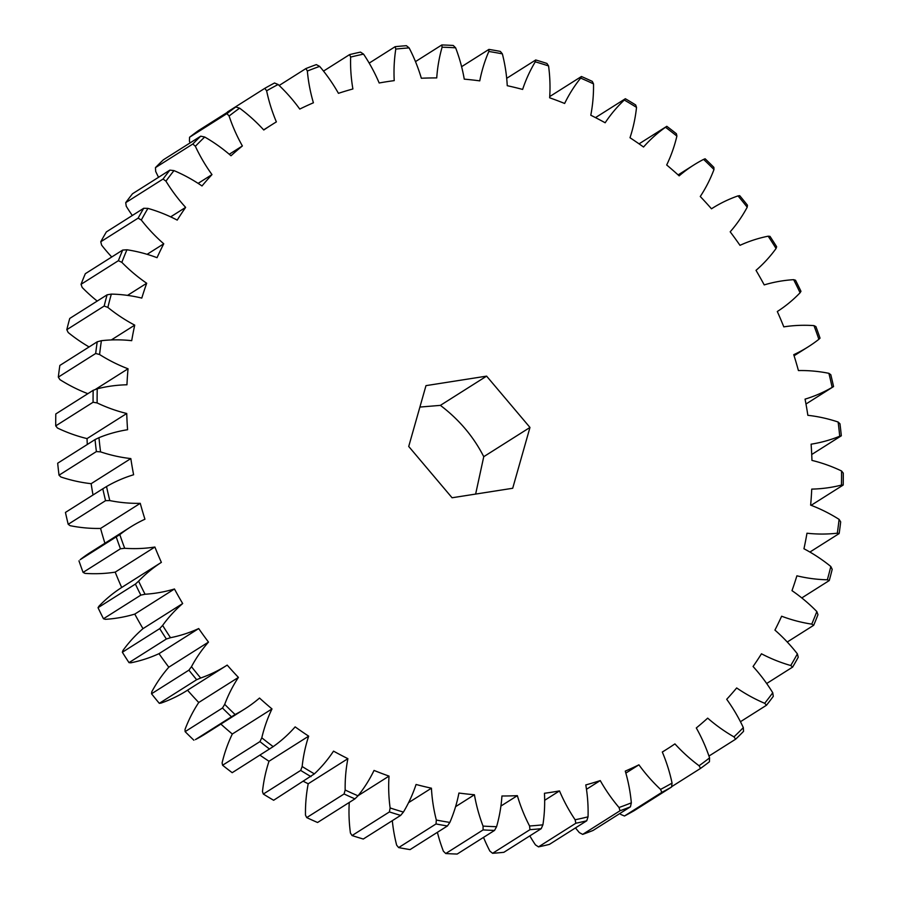 <?xml version="1.0" encoding="UTF-8"?>
<svg xmlns="http://www.w3.org/2000/svg" width="899" height="899" viewBox="0 0 899 899"><rect width="100%" height="100%" fill="white"/><g stroke="black" fill="none" stroke-linecap="round" stroke-linejoin="round"><path stroke-width="1.35" d="M419.9 407.067L440.386 405.37C459.097 419.552 473.559 436.656 483.752 456.681L529.972 427.452L486.606 376.13L425.98 385.637L408.719 446.455L452.073 497.765L512.7 488.269L529.972 427.452M830.575 380.333A401.19 359.982 57.7 0 0 828.889 373.321L830.8 374.703A404.303 362.769 -122.3 0 1 832.216 380.625A404.303 362.769 -122.3 0 1 833.553 386.57L832.148 387.368A401.19 359.982 57.7 0 0 830.575 380.333M95.159 389.57L128.04 368.781A369.467 331.517 57.7 0 0 126.95 384.783A155.505 139.525 57.7 0 0 97.249 388.806A401.19 359.982 57.7 0 0 97.137 402.932L93.08 402.246L55.727 425.879L57.457 428.025A155.505 139.525 57.7 0 0 87.046 438.6L126.737 413.495A369.467 331.517 57.7 0 0 127.579 429.722A155.505 139.525 57.7 0 0 98.969 437.678A401.19 359.982 57.7 0 0 100.564 451.871L96.395 451.568L59.031 475.2L60.874 476.976A155.505 139.525 57.7 0 0 91.147 483.684L130.827 458.58A369.467 331.517 57.7 0 0 133.614 474.762A155.505 139.525 57.7 0 0 106.531 486.539A401.19 359.982 57.7 0 0 109.802 500.586L105.565 500.664A404.303 362.769 -122.3 0 1 104.149 494.742A404.303 362.769 -122.3 0 1 102.801 488.798L65.447 512.43A404.303 362.769 57.7 0 0 66.784 518.375A404.303 362.769 57.7 0 0 68.2 524.297L70.111 525.679A155.505 139.525 57.7 0 0 100.576 528.432A369.467 331.517 57.7 0 0 104.913 543.243M263.654 129.872L271.846 124.703A369.467 331.517 57.7 0 1 276.375 121.893A155.505 139.525 -122.3 0 1 267.408 94.339A155.505 139.525 -122.3 0 1 266.621 90.81L264.823 88.327A404.303 362.769 -122.3 0 1 274.532 83L278.128 84.506A155.505 139.525 57.7 0 1 299.76 109.071A369.467 331.517 57.7 0 1 313.403 102.789A155.505 139.525 -122.3 0 1 310.964 93.53A155.505 139.525 -122.3 0 1 307.357 71.055L305.93 68.549L279.162 85.484M264.823 88.327L227.458 111.959M392.312 820.675A155.505 139.525 57.7 0 0 395.785 841.621A155.505 139.525 57.7 0 0 396.639 845.139L398.65 847.588L436.015 823.956L436.33 820.045A401.19 359.982 57.7 0 0 449.848 822.416L447.432 825.967L410.068 849.6A404.303 362.769 57.7 0 1 398.65 847.588M408.584 802.65L431.43 788.198A155.505 139.525 57.7 0 0 435.464 816.517A155.505 139.525 57.7 0 0 436.33 820.045M455.579 806.673L474.425 794.75A155.505 139.525 57.7 0 0 476.324 804.099A155.505 139.525 57.7 0 0 483.055 826.091A401.19 359.982 57.7 0 0 496.585 826.698L494.54 830.418L457.175 854.05A404.303 362.769 57.7 0 1 445.747 853.533L483.1 829.901L483.055 826.091M619.838 813.516A155.505 139.525 57.7 0 0 620.872 814.494L624.468 816L661.821 792.367L660.551 789.401A401.19 359.982 57.7 0 0 672.059 783.096L671.542 787.041L634.177 810.673A404.303 362.769 57.7 0 1 624.468 816M575.484 827.9A155.505 139.525 57.7 0 0 579.338 832.609L582.676 834.384L620.029 810.752L619.018 807.504A401.19 359.982 57.7 0 0 631.334 802.841L630.435 806.819L593.07 830.451A404.303 362.769 57.7 0 1 582.676 834.384M529.814 835.89A155.505 139.525 57.7 0 0 535.444 844.869L538.49 846.88L575.843 823.248L575.124 819.764A401.19 359.982 57.7 0 0 588.047 816.831L586.766 820.765L549.401 844.397A404.303 362.769 57.7 0 1 538.49 846.88M483.516 837.385A155.505 139.525 57.7 0 0 489.876 851.095L492.596 853.297L529.961 829.665L529.567 825.99A401.19 359.982 57.7 0 0 542.906 824.821L541.22 828.676L503.867 852.308A404.303 362.769 57.7 0 1 492.596 853.297M437.397 832.317A155.505 139.525 57.7 0 0 443.364 851.184L445.747 853.533M349.262 802.447A155.505 139.525 57.7 0 0 350.43 833.058L352.06 835.553L389.424 811.921L390.121 807.954A401.19 359.982 57.7 0 0 403.415 812.067L400.651 815.393L363.286 839.025A404.303 362.769 57.7 0 1 352.06 835.553M303.502 781.388A369.467 331.517 57.7 0 0 308.211 783.771A155.505 139.525 57.7 0 0 305.48 815.112L306.716 817.607L344.081 793.974L345.16 790.019A401.19 359.982 57.7 0 0 358.016 795.806L354.936 798.863L317.572 822.495A404.303 362.769 57.7 0 1 306.716 817.607M259.946 755.149A369.467 331.517 57.7 0 0 268.992 761.262A155.505 139.525 57.7 0 0 262.474 791.614L263.328 794.053L300.693 770.421L302.154 766.51A401.19 359.982 57.7 0 0 314.38 773.87L273.644 800.267A404.303 362.769 57.7 0 1 263.328 794.053M220.873 724.088A369.467 331.517 57.7 0 0 232.313 734.022A155.505 139.525 57.7 0 0 222.109 762.903L222.581 765.24L259.946 741.608L261.8 737.809A401.19 359.982 57.7 0 0 273.184 746.631L232.2 772.691A404.303 362.769 57.7 0 1 222.581 765.24M195.398 739.607A155.505 139.525 57.7 0 0 205.073 734.078L244.764 708.974A155.505 139.525 -122.3 0 1 235.088 714.514L195.398 739.607M187.52 690.207A369.467 331.517 57.7 0 0 198.735 702.501A155.505 139.525 57.7 0 0 185.025 729.46L185.127 731.64L222.48 708.007L224.705 704.355A401.19 359.982 57.7 0 0 235.088 714.514M160.988 703.108A155.505 139.525 57.7 0 0 186.812 690.657L226.492 665.552A155.505 139.525 -122.3 0 1 200.679 678.015L196.667 679.7L159.303 703.333L160.988 703.108M100.576 528.432L140.255 503.328A369.467 331.517 57.7 0 0 144.941 519.217A155.505 139.525 57.7 0 0 130.4 527.117A155.505 139.525 57.7 0 0 119.814 534.613A401.19 359.982 57.7 0 0 124.703 548.289L120.455 548.772L83.09 572.405L85.023 573.382A155.505 139.525 57.7 0 0 115.196 572.135L154.886 547.03A369.467 331.517 57.7 0 0 161.37 562.369A155.505 139.525 57.7 0 0 138.615 581.147A401.19 359.982 57.7 0 0 145.054 594.239L140.828 595.127L103.475 618.759L105.363 619.332A155.505 139.525 57.7 0 0 134.783 614.096L174.462 588.991A369.467 331.517 57.7 0 0 182.677 603.544A155.505 139.525 57.7 0 0 162.629 625.401A401.19 359.982 57.7 0 0 170.507 637.706L166.371 638.998L129.006 662.63L130.827 662.81A155.505 139.525 57.7 0 0 159.011 653.663A369.467 331.517 57.7 0 0 168.81 667.193A155.505 139.525 57.7 0 0 151.796 691.792L151.538 693.77L188.902 670.148L191.476 666.687A401.19 359.982 57.7 0 0 200.679 678.015M134.783 614.096A369.467 331.517 57.7 0 0 142.986 628.648A155.505 139.525 57.7 0 0 122.938 650.505L122.354 652.247L159.719 628.615L162.629 625.401M115.196 572.135A369.467 331.517 57.7 0 0 121.691 587.474A155.505 139.525 57.7 0 0 98.924 606.241L98.036 607.702L135.401 584.069L138.615 581.147M130.4 527.117L90.72 552.222A155.505 139.525 57.7 0 0 80.135 559.706L119.814 534.613M91.147 483.684A369.467 331.517 57.7 0 0 93.013 494.989M87.046 438.6A369.467 331.517 57.7 0 0 87.282 444.488M111.319 339.946L134.726 325.135A369.467 331.517 57.7 0 0 131.704 340.676A155.505 139.525 57.7 0 0 101.396 340.699A401.19 359.982 57.7 0 0 99.587 354.521L95.687 353.487L58.323 377.119L59.907 379.625A155.505 139.525 57.7 0 0 87.855 393.683M127.523 295.389L146.694 283.252A369.467 331.517 57.7 0 0 141.795 298.086A155.505 139.525 57.7 0 0 111.341 294.108A401.19 359.982 57.7 0 0 107.869 307.413L104.172 306.053L66.807 329.686L68.189 332.518A155.505 139.525 57.7 0 0 89.091 346.947M147.121 254.316L163.753 243.798A369.467 331.517 57.7 0 0 157.044 257.687A155.505 139.525 57.7 0 0 126.939 249.776A401.19 359.982 57.7 0 0 121.848 262.351L118.387 260.688L81.034 284.32L82.169 287.444A155.505 139.525 57.7 0 0 97.204 301.075M170.653 216.861L185.632 207.388A369.467 331.517 57.7 0 0 177.215 220.109A155.505 139.525 57.7 0 0 147.93 208.388A401.19 359.982 57.7 0 0 141.312 220.041L138.131 218.131L100.767 241.764L101.621 245.135A155.505 139.525 57.7 0 0 111.746 256.99M198.117 183.374L211.984 174.597A369.467 331.517 57.7 0 0 202.005 185.958A155.505 139.525 57.7 0 0 173.99 170.608A401.19 359.982 57.7 0 0 165.944 181.148L163.067 179.025L125.714 202.657L126.253 206.242A155.505 139.525 57.7 0 0 132.322 215.49M229.256 154.257L242.382 145.953A369.467 331.517 57.7 0 0 230.998 155.752A155.505 139.525 57.7 0 0 204.714 137.019A401.19 359.982 57.7 0 0 195.364 146.29L192.824 143.997L155.46 167.63L155.673 171.394A155.505 139.525 57.7 0 0 158.55 177.283M271.846 124.703A369.467 331.517 57.7 0 0 263.767 129.995A155.505 139.525 57.7 0 0 239.606 108.172A401.19 359.982 57.7 0 0 229.099 116.016L226.919 113.611L189.565 137.244L189.419 141.121A155.505 139.525 57.7 0 0 190.037 142.941M128.04 368.781A155.505 139.525 -122.3 0 1 99.587 354.521M126.737 413.495A155.505 139.525 -122.3 0 1 97.137 402.932M130.827 458.58A155.505 139.525 -122.3 0 1 100.564 451.871M140.255 503.328A155.505 139.525 -122.3 0 1 109.802 500.586M154.886 547.03A155.505 139.525 -122.3 0 1 124.703 548.289M174.462 588.991A155.505 139.525 -122.3 0 1 145.054 594.239M159.011 653.663L198.701 628.558A155.505 139.525 -122.3 0 1 170.507 637.706M198.701 628.558A369.467 331.517 57.7 0 0 208.489 642.088A155.505 139.525 57.7 0 0 191.476 666.687M198.735 702.501L238.415 677.408A369.467 331.517 57.7 0 1 227.2 665.103A155.505 139.525 -122.3 0 1 226.492 665.552M238.415 677.408A155.505 139.525 57.7 0 0 224.705 704.355M232.313 734.022L271.992 708.929A369.467 331.517 57.7 0 1 259.519 698.051A155.505 139.525 -122.3 0 1 244.764 708.974M271.992 708.929A155.505 139.525 57.7 0 0 261.8 737.809M268.992 761.262L308.672 736.157A369.467 331.517 57.7 0 1 295.153 726.875A155.505 139.525 -122.3 0 1 273.184 746.631M308.672 736.157A155.505 139.525 57.7 0 0 302.154 766.51M308.211 783.771L347.891 758.666A369.467 331.517 57.7 0 1 333.529 751.137A155.505 139.525 -122.3 0 1 314.38 773.87M347.891 758.666A155.505 139.525 57.7 0 0 345.16 790.019M358.15 795.637L389.031 776.107A369.467 331.517 57.7 0 1 374.04 770.432A155.505 139.525 -122.3 0 1 358.016 795.806M389.031 776.107A155.505 139.525 57.7 0 0 390.121 807.954M431.43 788.198A369.467 331.517 57.7 0 1 416.068 784.479A155.505 139.525 -122.3 0 1 403.415 812.067M474.425 794.75A369.467 331.517 57.7 0 1 458.928 793.042A155.505 139.525 -122.3 0 1 449.848 822.416M500.923 806.043L517.352 795.66A369.467 331.517 57.7 0 1 501.945 795.986A155.505 139.525 -122.3 0 1 496.585 826.698M517.352 795.66A155.505 139.525 57.7 0 0 529.567 825.99M544.67 800.29L559.504 790.906A369.467 331.517 57.7 0 1 544.457 793.266A155.505 139.525 -122.3 0 1 542.906 824.821M559.504 790.906A155.505 139.525 57.7 0 0 575.124 819.764M586.474 789.288L600.251 780.579A369.467 331.517 57.7 0 1 585.788 784.928A155.505 139.525 -122.3 0 1 588.047 816.831M600.251 780.579A155.505 139.525 57.7 0 0 619.018 807.504M625.85 773.095L638.919 764.824A369.467 331.517 57.7 0 1 625.277 771.106A155.505 139.525 -122.3 0 1 631.334 802.841M638.919 764.824A155.505 139.525 57.7 0 0 660.551 789.401M662.327 752.058L666.844 749.204A369.467 331.517 57.7 0 1 662.305 752.014A155.505 139.525 -122.3 0 1 672.059 783.096M666.844 749.204A369.467 331.517 57.7 0 0 674.924 743.9A155.505 139.525 57.7 0 0 699.074 765.734A401.19 359.982 57.7 0 0 709.581 757.879L709.435 761.756A404.303 362.769 -122.3 0 1 700.568 768.387L699.074 765.734M733.966 736.877A401.19 359.982 57.7 0 0 743.327 727.606L743.54 731.37A404.303 362.769 -122.3 0 1 735.64 739.192L733.966 736.877A155.505 139.525 57.7 0 1 707.682 718.144A369.467 331.517 57.7 0 1 696.298 727.954A155.505 139.525 -122.3 0 1 709.581 757.879M764.689 703.299A401.19 359.982 57.7 0 0 772.747 692.758L773.286 696.343A404.303 362.769 -122.3 0 1 766.487 705.243L764.689 703.299A155.505 139.525 57.7 0 1 736.674 687.949A369.467 331.517 57.7 0 1 726.707 699.298A155.505 139.525 -122.3 0 1 743.327 727.606M790.749 665.518A401.19 359.982 57.7 0 0 797.379 653.865L798.233 657.236A404.303 362.769 -122.3 0 1 792.637 667.08L790.749 665.518A155.505 139.525 57.7 0 1 761.464 653.787A369.467 331.517 57.7 0 1 753.059 666.507A155.505 139.525 -122.3 0 1 772.747 692.758M811.752 624.131A401.19 359.982 57.7 0 0 816.831 611.556L817.966 614.68A404.303 362.769 -122.3 0 1 813.674 625.299L811.752 624.131A155.505 139.525 57.7 0 1 781.636 616.22A369.467 331.517 57.7 0 1 774.927 630.098A155.505 139.525 -122.3 0 1 797.379 653.865M827.338 579.788A401.19 359.982 57.7 0 0 830.811 566.482L832.193 569.314A404.303 362.769 -122.3 0 1 829.26 580.552L827.338 579.788A155.505 139.525 57.7 0 1 796.896 575.809A369.467 331.517 57.7 0 1 791.985 590.643A155.505 139.525 -122.3 0 1 816.831 611.556M837.295 533.197A401.19 359.982 57.7 0 0 839.093 519.375L840.677 521.881A404.303 362.769 -122.3 0 1 839.149 533.557L837.295 533.197A155.505 139.525 57.7 0 1 806.976 533.219A369.467 331.517 57.7 0 1 803.953 548.761A155.505 139.525 -122.3 0 1 830.811 566.482M841.442 485.089A401.19 359.982 57.7 0 0 841.543 470.975L843.273 473.121A404.303 362.769 -122.3 0 1 843.195 485.044L841.442 485.089A155.505 139.525 57.7 0 1 811.741 489.112A369.467 331.517 57.7 0 1 810.64 505.126A155.505 139.525 -122.3 0 1 839.093 519.375M839.711 436.229A401.19 359.982 57.7 0 0 838.126 422.024L839.969 423.8A404.303 362.769 -122.3 0 1 841.318 435.79L839.711 436.229A155.505 139.525 57.7 0 1 811.1 444.185A369.467 331.517 57.7 0 1 811.954 460.4A155.505 139.525 -122.3 0 1 841.543 470.975M832.148 387.368A155.505 139.525 57.7 0 1 805.066 399.134A369.467 331.517 57.7 0 1 807.853 415.316A155.505 139.525 -122.3 0 1 838.126 422.024M794.087 355.757L808.28 346.778A155.505 139.525 57.7 0 1 793.75 354.678A369.467 331.517 57.7 0 1 798.424 370.568A155.505 139.525 -122.3 0 1 828.889 373.321M808.28 346.778A155.505 139.525 57.7 0 0 818.865 339.294A401.19 359.982 57.7 0 0 813.977 325.618L815.91 326.595A404.303 362.769 -122.3 0 1 820.034 338.148L818.865 339.294M800.076 292.759A401.19 359.982 57.7 0 0 793.637 279.668L795.525 280.241A404.303 362.769 -122.3 0 1 800.964 291.298L800.076 292.759A155.505 139.525 57.7 0 1 777.309 311.526A369.467 331.517 57.7 0 1 783.804 326.865A155.505 139.525 -122.3 0 1 813.977 325.618M776.062 248.495A401.19 359.982 57.7 0 0 768.173 236.19L769.994 236.37A404.303 362.769 -122.3 0 1 776.646 246.753L776.062 248.495A155.505 139.525 57.7 0 1 756.014 270.352A369.467 331.517 57.7 0 1 764.217 284.904A155.505 139.525 -122.3 0 1 793.637 279.668M747.204 207.208A401.19 359.982 57.7 0 0 738.012 195.892L739.697 195.667A404.303 362.769 -122.3 0 1 747.462 205.23L747.204 207.208A155.505 139.525 57.7 0 1 730.19 231.807A369.467 331.517 57.7 0 1 739.989 245.337A155.505 139.525 -122.3 0 1 768.173 236.19M713.975 169.54A401.19 359.982 57.7 0 0 703.602 159.393L705.119 158.786A404.303 362.769 -122.3 0 1 713.873 167.36L713.975 169.54A155.505 139.525 57.7 0 1 700.265 196.499A369.467 331.517 57.7 0 1 711.48 208.793A155.505 139.525 -122.3 0 1 712.188 208.343A155.505 139.525 -122.3 0 1 738.012 195.892M676.891 136.097A401.19 359.982 57.7 0 0 665.496 127.265L666.8 126.31A404.303 362.769 -122.3 0 1 676.419 133.76L676.891 136.097A155.505 139.525 57.7 0 1 666.687 164.978A369.467 331.517 57.7 0 1 679.161 175.856A155.505 139.525 -122.3 0 1 693.927 164.922A155.505 139.525 -122.3 0 1 703.602 159.393M636.526 107.386A401.19 359.982 57.7 0 0 624.299 100.025L625.356 98.733A404.303 362.769 -122.3 0 1 635.672 104.947L636.526 107.386A155.505 139.525 57.7 0 1 630.008 137.738A369.467 331.517 57.7 0 1 643.538 147.02A155.505 139.525 -122.3 0 1 665.496 127.265M593.52 83.888A401.19 359.982 57.7 0 0 580.664 78.101L581.428 76.505A404.303 362.769 -122.3 0 1 592.284 81.393L593.52 83.888A155.505 139.525 57.7 0 1 590.789 115.229A369.467 331.517 57.7 0 1 605.162 122.77A155.505 139.525 -122.3 0 1 624.299 100.025M548.57 65.942A401.19 359.982 57.7 0 0 535.265 61.829L535.714 59.975A404.303 362.769 -122.3 0 1 546.94 63.447L548.57 65.942A155.505 139.525 57.7 0 1 549.649 97.789A369.467 331.517 57.7 0 1 564.639 103.464A155.505 139.525 -122.3 0 1 580.664 78.101M502.361 53.861A401.19 359.982 57.7 0 0 488.831 51.479L488.932 49.4A404.303 362.769 -122.3 0 1 500.35 51.412L502.361 53.861A155.505 139.525 57.7 0 1 507.25 85.697A369.467 331.517 57.7 0 1 522.622 89.428A155.505 139.525 -122.3 0 1 535.265 61.829M455.636 47.816A401.19 359.982 57.7 0 0 442.094 47.209L441.825 44.95A404.303 362.769 -122.3 0 1 453.253 45.467L455.636 47.816A155.505 139.525 57.7 0 1 464.255 79.146A369.467 331.517 57.7 0 1 479.763 80.865A155.505 139.525 -122.3 0 1 488.831 51.479M409.124 47.905A401.19 359.982 57.7 0 0 395.785 49.085L395.133 46.692A404.303 362.769 -122.3 0 1 406.404 45.703L409.124 47.905A155.505 139.525 57.7 0 1 421.339 78.247A369.467 331.517 57.7 0 1 436.734 77.921A155.505 139.525 -122.3 0 1 442.094 47.209M363.556 54.131A401.19 359.982 57.7 0 0 350.632 57.075L349.599 54.603A404.303 362.769 -122.3 0 1 360.51 52.12L363.556 54.131A155.505 139.525 57.7 0 1 379.176 82.989A369.467 331.517 57.7 0 1 394.223 80.629A155.505 139.525 -122.3 0 1 395.785 49.085M305.93 68.549A404.303 362.769 -122.3 0 1 316.324 64.616L319.662 66.391A155.505 139.525 57.7 0 1 338.44 93.327A369.467 331.517 57.7 0 1 352.891 88.967A155.505 139.525 -122.3 0 1 350.632 57.075M319.662 66.391A401.19 359.982 57.7 0 0 307.357 71.055M278.128 84.506A401.19 359.982 57.7 0 0 266.621 90.81M242.382 145.953A155.505 139.525 -122.3 0 1 229.099 116.016M211.984 174.597A155.505 139.525 -122.3 0 1 195.364 146.29M185.632 207.388A155.505 139.525 -122.3 0 1 165.944 181.148M163.753 243.798A155.505 139.525 -122.3 0 1 141.312 220.041M146.694 283.252A155.505 139.525 -122.3 0 1 121.848 262.351M134.726 325.135A155.505 139.525 -122.3 0 1 107.869 307.413M630.435 806.819A404.303 362.769 -122.3 0 1 620.029 810.752M586.766 820.765A404.303 362.769 -122.3 0 1 575.843 823.248M671.542 787.041A404.303 362.769 -122.3 0 1 661.821 792.367M671.587 786.715L700.568 768.387M708.963 756.059L735.64 739.192M740.45 721.717L766.487 705.243M766.678 683.51L792.637 667.08M787.254 642.01L813.674 625.299M801.796 597.925L829.26 580.552M809.909 552.053L839.149 533.557M811.145 505.317L843.195 485.044M811.718 454.512L841.318 435.79M805.987 404.011L833.553 386.57M666.8 126.31L639.054 143.851M625.356 98.733L595.498 117.612M581.428 76.505L549.739 96.553M535.714 59.975L506.688 78.325M488.932 49.4L461.603 66.683M441.825 44.95L415.484 61.615M395.133 46.692L369.186 63.11M349.599 54.603L323.516 71.1M226.919 113.611A404.303 362.769 -122.3 0 1 235.796 106.981L239.606 108.172M189.565 137.244A404.303 362.769 57.7 0 1 198.432 130.613L235.796 106.981M192.824 143.997A404.303 362.769 -122.3 0 1 200.724 136.176L204.714 137.019M155.46 167.63A404.303 362.769 57.7 0 1 163.36 159.808L200.724 136.176M163.067 179.025A404.303 362.769 -122.3 0 1 169.877 170.125L173.99 170.608M125.714 202.657A404.303 362.769 57.7 0 1 132.513 193.757L169.877 170.125M138.131 218.131A404.303 362.769 -122.3 0 1 143.716 208.287L147.93 208.388M100.767 241.764A404.303 362.769 57.7 0 1 106.363 231.92L143.716 208.287M118.387 260.688A404.303 362.769 -122.3 0 1 122.691 250.068L126.939 249.776M81.034 284.32A404.303 362.769 57.7 0 1 85.326 273.701L122.691 250.068M104.172 306.053A404.303 362.769 -122.3 0 1 107.105 294.816L111.341 294.108M66.807 329.686A404.303 362.769 57.7 0 1 69.74 318.448L107.105 294.816M95.687 353.487A404.303 362.769 -122.3 0 1 97.216 341.811L101.396 340.699M58.323 377.119A404.303 362.769 57.7 0 1 59.851 365.443L97.216 341.811M93.08 402.246A404.303 362.769 -122.3 0 1 93.17 390.323L97.249 388.806M55.727 425.879A404.303 362.769 57.7 0 1 55.805 413.956L93.17 390.323M96.395 451.568A404.303 362.769 -122.3 0 1 95.047 439.577L98.969 437.678M59.031 475.2A404.303 362.769 57.7 0 1 57.682 463.21L95.047 439.577M105.565 500.664L68.2 524.297M120.455 548.772A404.303 362.769 -122.3 0 1 116.331 537.22M78.966 560.852A404.303 362.769 57.7 0 0 83.09 572.405M140.828 595.127A404.303 362.769 -122.3 0 1 135.401 584.069M98.036 607.702A404.303 362.769 57.7 0 0 103.475 618.759M166.371 638.998A404.303 362.769 -122.3 0 1 159.719 628.615M122.354 652.247A404.303 362.769 57.7 0 0 129.006 662.63M196.667 679.7A404.303 362.769 -122.3 0 1 188.902 670.148M151.538 693.77A404.303 362.769 57.7 0 0 159.303 703.333M231.245 716.582A404.303 362.769 -122.3 0 1 222.48 708.007M185.127 731.64A404.303 362.769 57.7 0 0 193.881 740.214M269.565 749.058A404.303 362.769 -122.3 0 1 259.946 741.608M311.009 776.635A404.303 362.769 -122.3 0 1 300.693 770.421M354.936 798.863A404.303 362.769 -122.3 0 1 344.081 793.974M400.651 815.393A404.303 362.769 -122.3 0 1 389.424 811.921M447.432 825.967A404.303 362.769 -122.3 0 1 436.015 823.956M494.54 830.418A404.303 362.769 -122.3 0 1 483.1 829.901M541.22 828.676A404.303 362.769 -122.3 0 1 529.961 829.665M168.81 667.193L208.489 642.088M142.986 628.648L182.677 603.544M121.691 587.474L161.37 562.369M102.801 488.798L106.531 486.539M483.752 456.681L475.638 494.068M440.386 405.37L486.606 376.13M678.127 174.912L693.927 164.922M711.48 208.793L712.188 208.343"/></g></svg>

